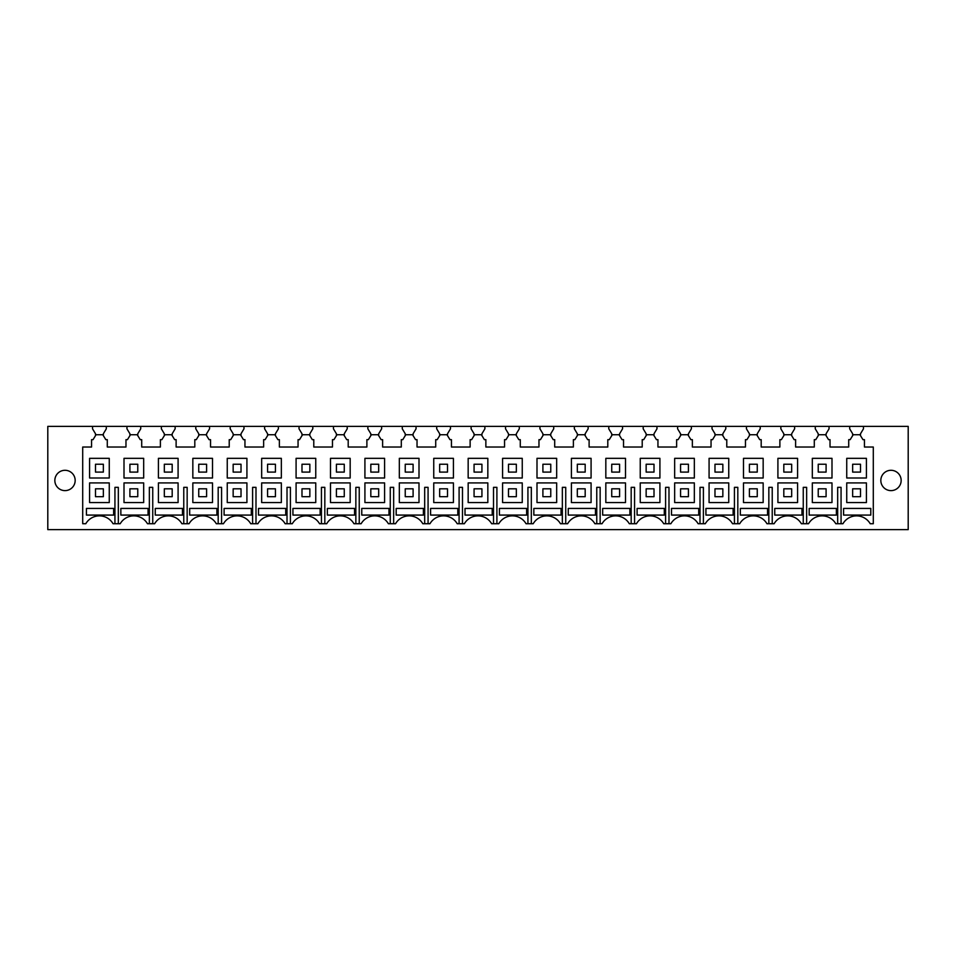 <?xml version="1.0" encoding="UTF-8"?>
<svg xmlns="http://www.w3.org/2000/svg" width="956" height="956" viewBox="0 0 956 956"><rect width="100%" height="100%" fill="white"/><g stroke="black" fill="none" stroke-linecap="round" stroke-linejoin="round"><path stroke-width="1.43" d="M103.356 435.661L103.356 433.749L106.307 428.838L106.307 426.376L47.8 426.376L47.8 529.624L908.2 529.624L908.2 426.376L849.693 426.376L849.693 428.838L852.644 433.749L852.644 435.661L850.183 439.652L848.713 439.652L848.713 447.026L830.023 447.026L830.023 439.652L828.553 439.652L825.518 434.729L818.802 434.729L815.767 439.652L814.297 439.652L814.297 447.026L795.607 447.026L795.607 439.652L794.137 439.652L791.102 434.729L784.386 434.729L781.351 439.652L779.881 439.652L779.881 447.026L761.191 447.026L761.191 439.652L759.721 439.652L756.686 434.729L749.97 434.729L746.935 439.652L745.465 439.652L745.465 447.026L726.775 447.026L726.775 439.652L725.305 439.652L722.27 434.729L715.554 434.729L712.519 439.652L711.049 439.652L711.049 447.026L692.359 447.026L692.359 439.652L690.889 439.652L687.854 434.729L681.138 434.729L678.103 439.652L676.633 439.652L676.633 447.026L657.943 447.026L657.943 439.652L656.473 439.652L653.438 434.729L646.722 434.729L643.687 439.652L642.217 439.652L642.217 447.026L623.527 447.026L623.527 439.652L622.057 439.652L619.022 434.729L612.306 434.729L609.271 439.652L607.801 439.652L607.801 447.026L589.111 447.026L589.111 439.652L587.641 439.652L584.606 434.729L577.89 434.729L574.855 439.652L573.385 439.652L573.385 447.026L554.695 447.026L554.695 439.652L553.225 439.652L550.19 434.729L543.474 434.729L540.439 439.652L538.969 439.652L538.969 447.026L520.279 447.026L520.279 439.652L518.809 439.652L515.774 434.729L509.058 434.729L506.023 439.652L504.553 439.652L504.553 447.026L485.863 447.026L485.863 439.652L484.393 439.652L481.358 434.729L474.642 434.729L471.607 439.652L470.137 439.652L470.137 447.026L451.447 447.026L451.447 439.652L449.977 439.652L446.942 434.729L440.226 434.729L437.191 439.652L435.721 439.652L435.721 447.026L417.031 447.026L417.031 439.652L415.561 439.652L412.526 434.729L405.81 434.729L402.775 439.652L401.305 439.652L401.305 447.026L382.615 447.026L382.615 439.652L381.145 439.652L378.11 434.729L371.394 434.729L368.359 439.652L366.889 439.652L366.889 447.026L348.199 447.026L348.199 439.652L346.729 439.652L343.694 434.729L336.978 434.729L333.943 439.652L332.473 439.652L332.473 447.026L313.783 447.026L313.783 439.652L312.313 439.652L309.278 434.729L302.562 434.729L299.527 439.652L298.057 439.652L298.057 447.026L279.367 447.026L279.367 439.652L277.897 439.652L274.862 434.729L268.146 434.729L265.111 439.652L263.641 439.652L263.641 447.026L244.951 447.026L244.951 439.652L243.481 439.652L240.446 434.729L233.73 434.729L230.695 439.652L229.225 439.652L229.225 447.026L210.535 447.026L210.535 439.652L209.065 439.652L206.03 434.729L199.314 434.729L196.279 439.652L194.809 439.652L194.809 447.026L176.119 447.026L176.119 439.652L174.649 439.652L171.614 434.729L164.898 434.729L161.863 439.652L160.393 439.652L160.393 447.026L141.703 447.026L141.703 439.652L140.233 439.652L137.198 434.729L130.482 434.729L127.447 439.652L125.977 439.652L125.977 447.026L107.287 447.026L107.287 439.652L105.817 439.652L102.782 434.729L96.066 434.729L93.031 439.652L91.561 439.652L91.561 447.026L82.706 447.026L82.706 523.721L85.801 523.721A15.738 15.738 0 0 1 113.047 523.721L120.217 523.721A15.738 15.738 0 0 1 147.463 523.721L154.633 523.721A15.738 15.738 0 0 1 181.879 523.721L189.049 523.721A15.738 15.738 0 0 1 216.295 523.721L223.465 523.721A15.738 15.738 0 0 1 250.711 523.721L257.881 523.721A15.738 15.738 0 0 1 285.127 523.721L292.297 523.721A15.738 15.738 0 0 1 319.543 523.721L326.713 523.721A15.738 15.738 0 0 1 353.959 523.721L361.129 523.721A15.738 15.738 0 0 1 388.375 523.721L395.545 523.721A15.738 15.738 0 0 1 422.791 523.721L429.961 523.721A15.738 15.738 0 0 1 457.207 523.721L464.377 523.721A15.738 15.738 0 0 1 491.623 523.721L498.793 523.721A15.738 15.738 0 0 1 526.039 523.721L533.209 523.721A15.738 15.738 0 0 1 560.455 523.721L567.625 523.721A15.738 15.738 0 0 1 594.871 523.721L602.041 523.721A15.738 15.738 0 0 1 629.287 523.721L636.457 523.721A15.738 15.738 0 0 1 663.703 523.721L670.873 523.721A15.738 15.738 0 0 1 698.119 523.721L705.289 523.721A15.738 15.738 0 0 1 732.535 523.721L739.705 523.721A15.738 15.738 0 0 1 766.951 523.721L774.121 523.721A15.738 15.738 0 0 1 801.367 523.721L808.537 523.721A15.738 15.738 0 0 1 835.783 523.721L842.953 523.721A15.738 15.738 0 0 1 870.199 523.721L873.294 523.721L873.294 447.026L864.439 447.026L864.439 439.652L862.969 439.652L859.934 434.729L853.218 434.729L852.644 435.661M109.259 502.581L109.259 482.911L89.589 482.911L89.589 502.581L109.259 502.581M109.259 478L109.259 458.33L89.589 458.33L89.589 478L109.259 478M56.093 475.586A10.158 10.158 0 0 0 60.132 489.376A10.158 10.158 0 0 0 73.923 485.325A10.158 10.158 0 0 0 69.884 471.535A10.158 10.158 0 0 0 56.093 475.586M92.541 426.376L92.541 428.838L95.492 433.749L95.492 435.661M118.329 523.721L118.329 487.345L114.935 487.345L114.935 523.721M86.434 508.425L113.644 508.425L113.644 515.081L86.434 515.081L86.434 508.425M860.508 435.661L860.508 433.749L863.459 428.838L863.459 426.376M882.077 485.325A10.158 10.158 0 0 0 895.868 489.376A10.158 10.158 0 0 0 899.907 475.586A10.158 10.158 0 0 0 886.116 471.535A10.158 10.158 0 0 0 882.077 485.325M172.188 435.661L172.188 433.749L175.139 428.838L175.139 426.376L161.373 426.376L161.373 428.838L164.324 433.749L164.324 435.661M175.139 426.376L195.789 426.376L195.789 428.838L198.74 433.749L198.74 435.661M206.604 435.661L206.604 433.749L209.555 428.838L209.555 426.376L195.789 426.376M209.555 426.376L230.205 426.376L230.205 428.838L233.156 433.749L233.156 435.661M241.02 435.661L241.02 433.749L243.971 428.838L243.971 426.376L230.205 426.376M243.971 426.376L264.621 426.376L264.621 428.838L267.572 433.749L267.572 435.661M275.436 435.661L275.436 433.749L278.387 428.838L278.387 426.376L264.621 426.376M278.387 426.376L299.037 426.376L299.037 428.838L301.988 433.749L301.988 435.661M309.852 435.661L309.852 433.749L312.803 428.838L312.803 426.376L299.037 426.376M312.803 426.376L333.453 426.376L333.453 428.838L336.404 433.749L336.404 435.661M344.268 435.661L344.268 433.749L347.219 428.838L347.219 426.376L333.453 426.376M347.219 426.376L367.869 426.376L367.869 428.838L370.82 433.749L370.82 435.661M378.684 435.661L378.684 433.749L381.635 428.838L381.635 426.376L367.869 426.376M381.635 426.376L402.285 426.376L402.285 428.838L405.236 433.749L405.236 435.661M413.1 435.661L413.1 433.749L416.051 428.838L416.051 426.376L402.285 426.376M416.051 426.376L436.701 426.376L436.701 428.838L439.652 433.749L439.652 435.661M447.516 435.661L447.516 433.749L450.467 428.838L450.467 426.376L436.701 426.376M450.467 426.376L471.117 426.376L471.117 428.838L474.068 433.749L474.068 435.661M481.932 435.661L481.932 433.749L484.883 428.838L484.883 426.376L471.117 426.376M484.883 426.376L505.533 426.376L505.533 428.838L508.484 433.749L508.484 435.661M516.348 435.661L516.348 433.749L519.299 428.838L519.299 426.376L505.533 426.376M519.299 426.376L539.949 426.376L539.949 428.838L542.9 433.749L542.9 435.661M550.764 435.661L550.764 433.749L553.715 428.838L553.715 426.376L539.949 426.376M553.715 426.376L574.365 426.376L574.365 428.838L577.316 433.749L577.316 435.661M585.18 435.661L585.18 433.749L588.131 428.838L588.131 426.376L574.365 426.376M588.131 426.376L608.781 426.376L608.781 428.838L611.732 433.749L611.732 435.661M619.596 435.661L619.596 433.749L622.547 428.838L622.547 426.376L608.781 426.376M622.547 426.376L643.197 426.376L643.197 428.838L646.148 433.749L646.148 435.661M654.012 435.661L654.012 433.749L656.963 428.838L656.963 426.376L643.197 426.376M656.963 426.376L677.613 426.376L677.613 428.838L680.564 433.749L680.564 435.661M688.428 435.661L688.428 433.749L691.379 428.838L691.379 426.376L677.613 426.376M691.379 426.376L712.029 426.376L712.029 428.838L714.98 433.749L714.98 435.661M722.844 435.661L722.844 433.749L725.795 428.838L725.795 426.376L712.029 426.376M725.795 426.376L746.445 426.376L746.445 428.838L749.396 433.749L749.396 435.661M757.26 435.661L757.26 433.749L760.211 428.838L760.211 426.376L746.445 426.376M760.211 426.376L780.861 426.376L780.861 428.838L783.812 433.749L783.812 435.661M791.676 435.661L791.676 433.749L794.627 428.838L794.627 426.376L780.861 426.376M794.627 426.376L815.277 426.376L815.277 428.838L818.228 433.749L818.228 435.661M826.092 435.661L826.092 433.749L829.043 428.838L829.043 426.376L815.277 426.376M829.043 426.376L849.693 426.376M106.307 426.376L126.957 426.376L126.957 428.838L129.908 433.749L129.908 435.661M137.772 435.661L137.772 433.749L140.723 428.838L140.723 426.376L126.957 426.376M140.723 426.376L161.373 426.376M149.351 523.721L149.351 487.345L152.745 487.345L152.745 523.721M183.767 523.721L183.767 487.345L187.161 487.345L187.161 523.721M218.183 523.721L218.183 487.345L221.577 487.345L221.577 523.721M252.599 523.721L252.599 487.345L255.993 487.345L255.993 523.721M287.015 523.721L287.015 487.345L290.409 487.345L290.409 523.721M321.431 523.721L321.431 487.345L324.825 487.345L324.825 523.721M355.847 523.721L355.847 487.345L359.241 487.345L359.241 523.721M390.263 523.721L390.263 487.345L393.657 487.345L393.657 523.721M424.679 523.721L424.679 487.345L428.073 487.345L428.073 523.721M459.095 523.721L459.095 487.345L462.489 487.345L462.489 523.721M493.511 523.721L493.511 487.345L496.905 487.345L496.905 523.721M527.927 523.721L527.927 487.345L531.321 487.345L531.321 523.721M562.343 523.721L562.343 487.345L565.737 487.345L565.737 523.721M596.759 523.721L596.759 487.345L600.153 487.345L600.153 523.721M631.175 523.721L631.175 487.345L634.569 487.345L634.569 523.721M665.591 523.721L665.591 487.345L668.985 487.345L668.985 523.721M700.007 523.721L700.007 487.345L703.401 487.345L703.401 523.721M734.423 523.721L734.423 487.345L737.817 487.345L737.817 523.721M768.839 523.721L768.839 487.345L772.233 487.345L772.233 523.721M803.255 523.721L803.255 487.345L806.649 487.345L806.649 523.721M837.671 523.721L837.671 487.345L841.065 487.345L841.065 523.721M125.977 439.652L125.977 447.026M843.586 515.081L843.586 508.425L870.797 508.425L870.797 515.081L843.586 515.081M258.514 508.425L285.725 508.425L285.725 515.081L258.514 515.081L258.514 508.425M320.14 515.081L320.14 508.425L292.93 508.425L292.93 515.081L320.14 515.081M251.309 515.081L251.309 508.425L224.098 508.425L224.098 515.081L251.309 515.081M182.476 515.081L182.476 508.425L155.266 508.425L155.266 515.081L182.476 515.081M120.85 515.081L120.85 508.425L148.061 508.425L148.061 515.081L120.85 515.081M189.682 515.081L189.682 508.425L216.893 508.425L216.893 515.081L189.682 515.081M361.762 508.425L388.973 508.425L388.973 515.081L361.762 515.081L361.762 508.425M327.346 515.081L327.346 508.425L354.557 508.425L354.557 515.081L327.346 515.081M637.09 508.425L664.301 508.425L664.301 515.081L637.09 515.081L637.09 508.425M465.01 515.081L465.01 508.425L492.221 508.425L492.221 515.081L465.01 515.081M396.178 508.425L423.389 508.425L423.389 515.081L396.178 515.081L396.178 508.425M457.805 515.081L457.805 508.425L430.594 508.425L430.594 515.081L457.805 515.081M602.674 515.081L602.674 508.425L629.885 508.425L629.885 515.081L602.674 515.081M533.842 515.081L533.842 508.425L561.053 508.425L561.053 515.081L533.842 515.081M568.258 508.425L595.469 508.425L595.469 515.081L568.258 515.081L568.258 508.425M499.426 508.425L526.637 508.425L526.637 515.081L499.426 515.081L499.426 508.425M733.133 515.081L733.133 508.425L705.922 508.425L705.922 515.081L733.133 515.081M671.506 515.081L671.506 508.425L698.717 508.425L698.717 515.081L671.506 515.081M740.338 515.081L740.338 508.425L767.548 508.425L767.548 515.081L740.338 515.081M774.754 515.081L774.754 508.425L801.965 508.425L801.965 515.081L774.754 515.081M809.17 515.081L809.17 508.425L836.38 508.425L836.38 515.081L809.17 515.081M160.393 439.652L160.393 447.026M143.675 502.581L143.675 482.911L124.005 482.911L124.005 502.581L143.675 502.581M143.675 478L143.675 458.33L124.005 458.33L124.005 478L143.675 478M194.809 439.652L194.809 447.026M178.091 502.581L178.091 482.911L158.421 482.911L158.421 502.581L178.091 502.581M178.091 478L178.091 458.33L158.421 458.33L158.421 478L178.091 478M229.225 439.652L229.225 447.026M212.507 502.581L212.507 482.911L192.837 482.911L192.837 502.581L212.507 502.581M212.507 478L212.507 458.33L192.837 458.33L192.837 478L212.507 478M263.641 439.652L263.641 447.026M246.923 502.581L246.923 482.911L227.253 482.911L227.253 502.581L246.923 502.581M246.923 478L246.923 458.33L227.253 458.33L227.253 478L246.923 478M298.057 439.652L298.057 447.026M281.339 502.581L281.339 482.911L261.669 482.911L261.669 502.581L281.339 502.581M281.339 478L281.339 458.33L261.669 458.33L261.669 478L281.339 478M332.473 439.652L332.473 447.026M315.755 502.581L315.755 482.911L296.085 482.911L296.085 502.581L315.755 502.581M315.755 478L315.755 458.33L296.085 458.33L296.085 478L315.755 478M366.889 439.652L366.889 447.026M350.171 502.581L350.171 482.911L330.501 482.911L330.501 502.581L350.171 502.581M350.171 478L350.171 458.33L330.501 458.33L330.501 478L350.171 478M401.305 439.652L401.305 447.026M384.587 502.581L384.587 482.911L364.917 482.911L364.917 502.581L384.587 502.581M384.587 478L384.587 458.33L364.917 458.33L364.917 478L384.587 478M435.721 439.652L435.721 447.026M419.003 502.581L419.003 482.911L399.333 482.911L399.333 502.581L419.003 502.581M419.003 478L419.003 458.33L399.333 458.33L399.333 478L419.003 478M470.137 439.652L470.137 447.026M453.419 502.581L453.419 482.911L433.749 482.911L433.749 502.581L453.419 502.581M453.419 478L453.419 458.33L433.749 458.33L433.749 478L453.419 478M504.553 439.652L504.553 447.026M487.835 502.581L487.835 482.911L468.165 482.911L468.165 502.581L487.835 502.581M487.835 478L487.835 458.33L468.165 458.33L468.165 478L487.835 478M538.969 439.652L538.969 447.026M522.251 502.581L522.251 482.911L502.581 482.911L502.581 502.581L522.251 502.581M522.251 478L522.251 458.33L502.581 458.33L502.581 478L522.251 478M573.385 439.652L573.385 447.026M556.667 502.581L556.667 482.911L536.997 482.911L536.997 502.581L556.667 502.581M556.667 478L556.667 458.33L536.997 458.33L536.997 478L556.667 478M607.801 439.652L607.801 447.026M591.083 502.581L591.083 482.911L571.413 482.911L571.413 502.581L591.083 502.581M591.083 478L591.083 458.33L571.413 458.33L571.413 478L591.083 478M642.217 439.652L642.217 447.026M625.499 502.581L625.499 482.911L605.829 482.911L605.829 502.581L625.499 502.581M625.499 478L625.499 458.33L605.829 458.33L605.829 478L625.499 478M676.633 439.652L676.633 447.026M659.915 502.581L659.915 482.911L640.245 482.911L640.245 502.581L659.915 502.581M659.915 478L659.915 458.33L640.245 458.33L640.245 478L659.915 478M711.049 439.652L711.049 447.026M694.331 502.581L694.331 482.911L674.661 482.911L674.661 502.581L694.331 502.581M694.331 478L694.331 458.33L674.661 458.33L674.661 478L694.331 478M745.465 439.652L745.465 447.026M728.747 502.581L728.747 482.911L709.077 482.911L709.077 502.581L728.747 502.581M728.747 478L728.747 458.33L709.077 458.33L709.077 478L728.747 478M779.881 439.652L779.881 447.026M763.163 502.581L763.163 482.911L743.493 482.911L743.493 502.581L763.163 502.581M763.163 478L763.163 458.33L743.493 458.33L743.493 478L763.163 478M814.297 439.652L814.297 447.026M797.579 502.581L797.579 482.911L777.909 482.911L777.909 502.581L797.579 502.581M797.579 478L797.579 458.33L777.909 458.33L777.909 478L797.579 478M848.713 439.652L848.713 447.026M831.995 502.581L831.995 482.911L812.325 482.911L812.325 502.581L831.995 502.581M831.995 478L831.995 458.33L812.325 458.33L812.325 478L831.995 478M866.411 502.581L866.411 482.911L846.741 482.911L846.741 502.581L866.411 502.581M846.741 478L866.411 478L866.411 458.33L846.741 458.33L846.741 478M95.492 464.234L95.492 472.097L103.356 472.097L103.356 464.234L95.492 464.234M95.492 488.815L95.492 496.678L103.356 496.678L103.356 488.815L95.492 488.815M129.908 464.234L129.908 472.097L137.772 472.097L137.772 464.234L129.908 464.234M129.908 488.815L129.908 496.678L137.772 496.678L137.772 488.815L129.908 488.815M164.324 464.234L164.324 472.097L172.188 472.097L172.188 464.234L164.324 464.234M164.324 488.815L164.324 496.678L172.188 496.678L172.188 488.815L164.324 488.815M198.74 464.234L198.74 472.097L206.604 472.097L206.604 464.234L198.74 464.234M198.74 488.815L198.74 496.678L206.604 496.678L206.604 488.815L198.74 488.815M233.156 464.234L233.156 472.097L241.02 472.097L241.02 464.234L233.156 464.234M233.156 488.815L233.156 496.678L241.02 496.678L241.02 488.815L233.156 488.815M267.572 464.234L267.572 472.097L275.436 472.097L275.436 464.234L267.572 464.234M267.572 488.815L267.572 496.678L275.436 496.678L275.436 488.815L267.572 488.815M301.988 464.234L301.988 472.097L309.852 472.097L309.852 464.234L301.988 464.234M301.988 488.815L301.988 496.678L309.852 496.678L309.852 488.815L301.988 488.815M336.404 464.234L336.404 472.097L344.268 472.097L344.268 464.234L336.404 464.234M336.404 488.815L336.404 496.678L344.268 496.678L344.268 488.815L336.404 488.815M370.82 464.234L370.82 472.097L378.684 472.097L378.684 464.234L370.82 464.234M370.82 488.815L370.82 496.678L378.684 496.678L378.684 488.815L370.82 488.815M405.236 464.234L405.236 472.097L413.1 472.097L413.1 464.234L405.236 464.234M405.236 488.815L405.236 496.678L413.1 496.678L413.1 488.815L405.236 488.815M439.652 464.234L439.652 472.097L447.516 472.097L447.516 464.234L439.652 464.234M439.652 488.815L439.652 496.678L447.516 496.678L447.516 488.815L439.652 488.815M474.068 464.234L474.068 472.097L481.932 472.097L481.932 464.234L474.068 464.234M474.068 488.815L474.068 496.678L481.932 496.678L481.932 488.815L474.068 488.815M508.484 464.234L508.484 472.097L516.348 472.097L516.348 464.234L508.484 464.234M508.484 488.815L508.484 496.678L516.348 496.678L516.348 488.815L508.484 488.815M542.9 464.234L542.9 472.097L550.764 472.097L550.764 464.234L542.9 464.234M542.9 488.815L542.9 496.678L550.764 496.678L550.764 488.815L542.9 488.815M577.316 464.234L577.316 472.097L585.18 472.097L585.18 464.234L577.316 464.234M577.316 488.815L577.316 496.678L585.18 496.678L585.18 488.815L577.316 488.815M611.732 464.234L611.732 472.097L619.596 472.097L619.596 464.234L611.732 464.234M611.732 488.815L611.732 496.678L619.596 496.678L619.596 488.815L611.732 488.815M646.148 464.234L646.148 472.097L654.012 472.097L654.012 464.234L646.148 464.234M646.148 488.815L646.148 496.678L654.012 496.678L654.012 488.815L646.148 488.815M680.564 464.234L680.564 472.097L688.428 472.097L688.428 464.234L680.564 464.234M680.564 488.815L680.564 496.678L688.428 496.678L688.428 488.815L680.564 488.815M714.98 464.234L714.98 472.097L722.844 472.097L722.844 464.234L714.98 464.234M714.98 488.815L714.98 496.678L722.844 496.678L722.844 488.815L714.98 488.815M749.396 464.234L749.396 472.097L757.26 472.097L757.26 464.234L749.396 464.234M749.396 488.815L749.396 496.678L757.26 496.678L757.26 488.815L749.396 488.815M783.812 464.234L783.812 472.097L791.676 472.097L791.676 464.234L783.812 464.234M783.812 488.815L783.812 496.678L791.676 496.678L791.676 488.815L783.812 488.815M818.228 464.234L818.228 472.097L826.092 472.097L826.092 464.234L818.228 464.234M818.228 488.815L818.228 496.678L826.092 496.678L826.092 488.815L818.228 488.815M852.644 464.234L852.644 472.097L860.508 472.097L860.508 464.234L852.644 464.234M852.644 488.815L852.644 496.678L860.508 496.678L860.508 488.815L852.644 488.815"/></g></svg>
